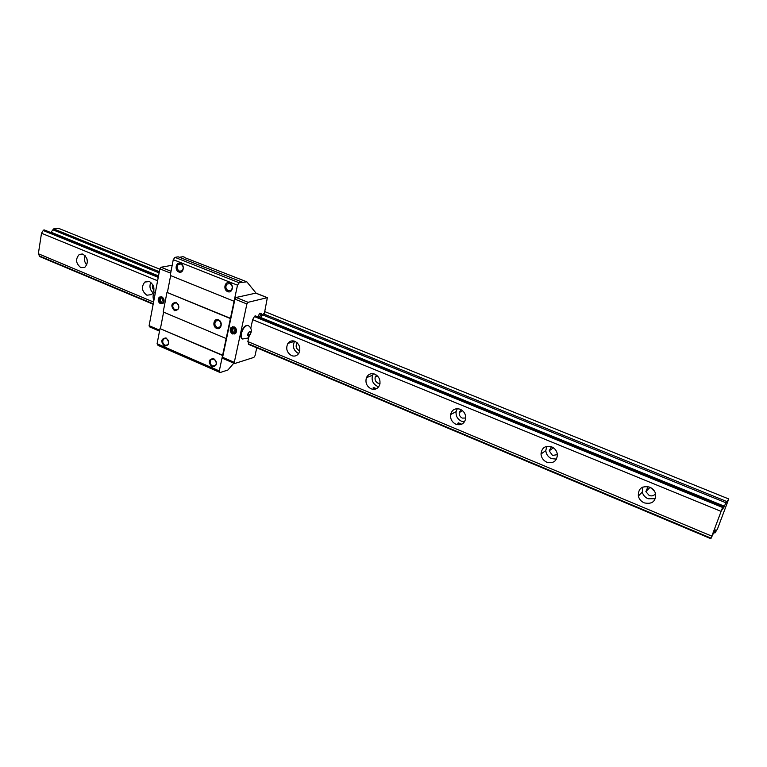 <?xml version="1.0" encoding="UTF-8"?>
<svg xmlns="http://www.w3.org/2000/svg" width="767" height="767" viewBox="0 0 767 767"><rect width="100%" height="100%" fill="white"/><g stroke="black" fill="none" stroke-linecap="round" stroke-linejoin="round"><path stroke-width="1.15" d="M83.085 254.232C88.128 258.297 88.704 262.678 84.792 267.367L80.851 267.635C75.78 263.493 75.252 259.093 79.269 254.443L83.085 254.232M149.46 281.518C154.512 285.286 155.27 289.638 151.732 294.576L146.9 295.218C141.818 291.345 141.109 286.973 144.771 282.074L149.46 281.518M294.643 341.2L294.566 341.325C292.275 346.396 293.502 350.423 298.258 353.414L298.66 353.568M294.921 341.305C299.648 344.21 300.942 348.218 298.814 353.328C296.982 355.917 294.576 356.684 291.594 355.629C286.81 352.619 285.573 348.544 287.865 343.434C289.686 341.008 292.035 340.299 294.921 341.305M297.27 342.868L296.791 343.453C295.487 346.396 296.206 348.726 298.948 350.442L299.801 350.672M373.395 373.74L372.589 375.197C371.266 380.058 372.791 383.721 377.182 386.204L378.783 386.654M374.852 374.162C379.195 376.568 380.777 380.192 379.617 385.044C377.863 388.821 375.005 390.077 371.065 388.811C366.645 386.309 365.102 382.599 366.434 377.7C368.227 374.123 371.027 372.944 374.852 374.162M376.559 375.14L375.293 376.808C374.545 379.617 375.437 381.736 377.978 383.164L380.02 383.433M457.285 408.677L456.106 411.63C455.713 415.992 457.487 419.185 461.418 421.198L464.534 421.792M460.229 409.262C464.093 411.198 465.914 414.333 465.674 418.657C464.323 423.825 461.072 425.685 455.934 424.247C451.974 422.214 450.191 418.983 450.574 414.573C452.012 409.636 455.224 407.862 460.229 409.262M461.111 409.683L459.222 412.569C459.011 415.1 460.047 416.932 462.309 418.092L465.732 418.034M546.813 446.336L545.797 450.574C546.142 454.304 548.05 456.988 551.511 458.637L556.516 459.097M551.626 446.825C555.02 448.407 556.957 451.034 557.417 454.697C556.823 461.245 553.266 463.738 546.766 462.175C543.276 460.507 541.358 457.794 541.003 454.026C541.732 447.707 545.279 445.311 551.626 446.825M551.425 446.749L549.201 450.814L552.518 455.454L557.417 454.62M642.65 487.122L642.276 492.05C643.101 495.146 645.037 497.38 648.096 498.761L655.363 498.703M649.716 487.15C652.707 488.474 654.654 490.65 655.574 493.67C655.948 501.426 652.161 504.494 644.213 502.864C641.135 501.465 639.17 499.202 638.336 496.067C638.134 488.531 641.921 485.559 649.716 487.15M650.301 487.409L654.539 491.263M648.01 486.623L645.862 491.647L649.237 495.501C652.036 496.422 654.117 495.731 655.507 493.43M152.758 284.509C151.981 286.637 152.384 288.517 153.966 290.175M150.859 282.333C149.162 286.35 149.92 289.868 153.112 292.898M86.786 258.278L87.448 262.007M85.099 255.632C83.824 259.045 84.389 262.17 86.776 265.018M728.497 499.633L717.509 528.875L714.93 532.988L715.573 529.959L713.933 532.221L710.865 538.693L722.792 506.91L722.361 509.767L726.752 501.503L728.497 499.633M713.77 532.499L714.93 532.988M371.19 388.764L372.196 389.176M456.049 424.189L457.142 424.64M714.135 531.934L715.065 532.327M373.069 387.958L375.657 389.042M457.726 423.25L460.862 424.563M38.772 253.925L39.414 256.437L153.16 304.259M248.192 341.737L248.479 344.325L710.865 538.693M158.328 276.916L43.479 230.119L41.504 233.245L38.35 253.743L153.573 302.064M248.815 337.212L247.856 341.593L711.575 536.047M41.504 233.245L157.599 280.76M250.79 328.161L252.65 319.666L720.855 511.282M252.65 319.666L254.644 316.157L722.792 506.91M43.479 230.119L44.515 229.995L158.433 276.379M254.644 316.157L255.536 315.918L723.195 506.354M159.095 272.879L52.885 229.803L50.804 232.554M50.958 232.142L158.52 275.919M260.588 317.979L260.761 317.528L724.537 506.287M260.761 317.528L262.621 314.873L726.128 502.845M52.885 229.803L53.623 228.882L159.315 271.691M262.621 314.873L263.349 313.818L726.752 501.503M53.623 228.882L58.522 228.307L159.785 269.198M264.788 311.603L728.65 498.924M229.822 283.522C232.411 285.276 232.909 287.491 231.308 290.147L228.298 290.798C225.69 289.006 225.22 286.791 226.859 284.135L229.822 283.522M229.544 282.889C234.414 284.605 232.478 293.771 227.713 291.613C222.871 289.907 224.769 280.77 229.544 282.889M180.839 264.03C183.476 265.948 183.879 268.201 182.038 270.799L179.449 271.192C176.803 269.255 176.42 266.993 178.299 264.404L180.839 264.03M180.533 263.397C185.202 265.037 183.428 274.059 178.855 271.997C174.214 270.358 175.95 261.365 180.533 263.397M213.964 359.081C216.361 360.72 216.917 362.791 215.613 365.303L212.497 366.041C210.091 364.383 209.544 362.292 210.887 359.781L213.964 359.081M213.677 358.515C217.77 363.337 217.186 366.127 211.922 366.866C207.828 362.062 208.413 359.272 213.677 358.515M166.343 338.468C168.788 340.232 169.258 342.35 167.752 344.834L165.001 345.323C162.556 343.539 162.096 341.411 163.63 338.937L166.343 338.468M166.027 337.902C169.986 342.6 169.449 345.351 164.426 346.138C160.466 341.449 161.003 338.698 166.027 337.902M218.729 320.433C221.222 322.13 221.74 324.278 220.292 326.857L217.243 327.538C214.741 325.822 214.233 323.664 215.719 321.085L218.729 320.433M218.442 319.839C223.235 321.603 221.347 330.567 216.658 328.372C211.903 326.598 213.744 317.672 218.442 319.839M176.477 302.879C179.008 304.7 179.449 306.886 177.8 309.427L175.106 309.897C172.556 308.046 172.124 305.851 173.812 303.32L176.477 302.879M176.161 302.275C180.178 306.992 179.631 309.801 174.512 310.702C170.504 305.995 171.051 303.186 176.161 302.275M220.503 322.044L221.145 324.451M233.81 363.165L227.914 370.01L220.119 372.541L219.295 370.931L237.492 285.18L239.199 282.783L246.849 281.825L184.933 257.712M179.42 257.3L183.073 256.677L184.502 257.233M246.849 281.825L256.092 293.176M219.295 370.931L157.082 343.75L158.021 345.371L220.119 372.541M178.826 306.838L178.318 304.672M221.117 324.92L220.244 321.651M157.082 343.75L160.006 328.592L222.574 355.476M160.006 328.592L223.005 355.351M160.456 328.477L163.601 312.15L160.456 328.477M230.407 318.573L166.966 292.39L163.198 311.977L226.169 338.544M166.966 292.39L230.838 318.458M167.427 292.294L170.638 275.593L167.427 292.294M237.492 285.18L173.265 259.658L170.236 275.43L234.079 301.268M173.265 259.658L174.981 257.357L239.199 282.783M174.981 257.357L178.193 256.811L242.247 282.131M160.476 303.77C157.925 301.882 157.523 299.676 159.258 297.165L161.808 296.781C164.349 298.651 164.771 300.837 163.064 303.368L160.476 303.77M162.968 302.102L161.645 302.169C160.121 301.048 159.881 299.724 160.917 298.219L161.914 297.864C163.515 298.631 163.831 300.089 162.863 302.217M163.246 301.671L162.096 299.063M162.431 303.77L161.914 303.722M180.101 263.858L178.797 264.088M172.191 265.257L161.041 267.242L159.862 268.824L149.105 325.678L149.421 326.8L159.507 331.152M234.136 326.838C236.61 328.487 237.156 330.606 235.785 333.204L232.612 333.981C230.119 332.303 229.582 330.165 231.001 327.576L234.136 326.838M234.846 333.952L234.165 333.933M235.565 331.862L235.488 331.833C234.021 330.874 233.686 329.618 234.472 328.065M235.411 332.111L233.772 332.312C232.286 331.306 231.96 330.031 232.804 328.477L234.117 327.902M257.961 316.905L259.677 313.195L261.307 313.713L259.198 317.413M260.234 317.835C261.72 316.301 262.074 314.93 261.307 313.713M263.349 313.818L264.347 313.559L267.357 297.663L248.077 302.303L246.907 303.962L234.29 362.35L234.836 363.481L253.877 357.412L254.989 355.783L256.753 347.806M255.785 293.147L236.111 297.481L234.942 299.14L222.593 357.307L222.842 358.438L234.529 363.481M232.219 326.982L232.794 326.617M163.381 299.734L163.381 301.316M242.439 338.918L242.199 338.832C240.857 338.074 240.464 336.224 241.011 333.271C242.698 327.825 244.97 325.208 247.846 325.409L248.019 325.505M250.157 334.719L248.633 336.31L247.636 335.447L248.172 332.974L249.706 331.373L250.694 332.255L250.157 334.719L247.99 333.818M250.694 332.255L249.39 331.708M373.788 387.651L376.386 388.735M458.369 422.895L461.657 424.266M39.462 255.996L153.247 303.799M248.566 343.846L711.067 538.166M43.383 230.57L158.242 277.395M254.529 316.646L722.581 507.457M722.869 507.246L723.895 507.668M171.031 271.269L161.041 267.242M170.667 273.186L159.862 268.824M159.689 330.232L149.105 325.678M222.593 357.307L234.29 362.35M234.942 299.14L246.907 303.962M236.111 297.481L248.077 302.303M255.353 292.975L267.108 297.644M241.432 333.444C242.573 329.244 244.405 326.608 246.936 325.534L248.259 325.582C252.448 328.372 252.305 332.533 247.837 338.074L242.612 339.004C241.269 338.247 240.876 336.397 241.432 333.444M248.613 336.377L247.664 334.278L249.726 331.306C251.269 332.456 250.905 334.144 248.613 336.377M242.679 339.033L242.199 338.832M650.071 487.304L645.862 491.647M642.276 492.05L638.336 496.067M553.381 447.784L549.201 450.814M545.797 450.574L541.003 454.026M462.616 410.748L459.222 412.569M456.106 411.63L450.574 414.573M377.46 375.916L375.293 376.808M372.589 375.197L366.434 377.7M297.577 343.194L296.791 343.453M294.566 341.325L287.865 343.434M148.827 281.297L144.771 282.074M82.337 253.992L79.269 254.443M373.884 387.613L376.472 388.696M458.455 422.847L461.753 424.218M173.812 303.32L176.199 302.783M215.719 321.085L218.528 320.357M163.63 338.937L165.94 338.333M210.887 359.781L213.609 358.956M178.299 264.404L180.686 263.973M226.859 284.135L229.784 283.512M161.923 297.864L160.351 298.123C159.335 300.022 159.641 301.479 161.271 302.495L161.856 302.62M162.93 303.473L160.84 303.521C158.366 301.699 158.012 299.59 159.785 297.193M159.258 297.165L160.054 296.992M162.115 297.96L160.917 298.219M235.392 332.14C236.178 330.222 235.776 328.822 234.194 327.931L232.228 328.429C231.442 330.404 231.826 331.804 233.408 332.648L234.108 332.792M235.479 333.52L232.957 333.712C230.56 332.092 230.081 330.05 231.519 327.576M234.414 328.036L232.804 328.477M231.001 327.576L231.701 327.384M255.603 292.984L267.357 297.663M155.624 291.23C153.007 293.473 152.412 296.637 153.831 300.712"/></g></svg>
